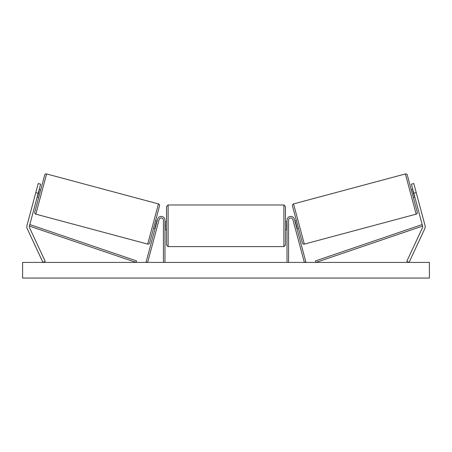 <?xml version="1.0" encoding="UTF-8"?>
<svg xmlns="http://www.w3.org/2000/svg" width="452" height="452" viewBox="0 0 452 452"><rect width="100%" height="100%" fill="white"/><g stroke="black" fill="none" stroke-linecap="round" stroke-linejoin="round"><path stroke-width="0.68" d="M164.98 262.409L164.98 220.164A3.757 3.757 0 0 0 157.595 219.192L146.126 262.002L147.64 262.409L159.11 219.593A2.192 2.192 0 0 1 163.415 220.164L163.415 262.409M38.702 197.422L37.194 197.015L37.55 195.693M40.635 184.173L29.408 226.073A2.503 2.503 0 0 0 29.555 227.78L45.211 261.346L42.94 262.409L27.289 228.842A5.006 5.006 0 0 1 26.99 225.429L38.217 183.523L40.635 184.173M38.205 193.236L35.787 192.592M413.795 193.236L422.592 226.073A2.503 2.503 0 0 1 422.445 227.78L406.789 261.346L409.06 262.409L424.71 228.842A5.006 5.006 0 0 0 425.01 225.429L413.783 183.523L411.365 184.173L413.795 193.236L416.213 192.592M287.02 262.409L287.02 220.164A3.757 3.757 0 0 1 294.405 219.192L305.874 262.002L304.36 262.409L292.89 219.593A2.192 2.192 0 0 0 288.585 220.164L288.585 262.409M168.11 246.606L166.545 245.04L166.545 206.547L168.11 204.982L168.11 246.606L283.89 246.606L283.89 204.982L285.455 206.547L285.455 245.04L283.89 246.606M164.98 228.509L165.291 228.509L165.291 223.079L164.98 223.079M287.02 228.509L286.709 228.509L286.709 223.079L287.02 223.079M46.612 173.947L35.844 214.146A1.565 1.565 0 0 1 34.736 212.231L44.697 175.054A1.565 1.565 0 0 1 46.612 173.947L158.449 203.914A1.565 1.565 0 0 1 159.556 205.829L149.595 243.006A1.565 1.565 0 0 1 147.68 244.114L158.449 203.914M35.844 214.146L147.68 244.114M39.217 189.461L40.731 189.863M37.505 195.863L37.804 195.942L39.211 190.699L38.912 190.614M153.567 228.198L155.076 228.605M155.386 227.446L155.081 227.367L156.488 222.124L156.793 222.203M155.59 220.644L157.098 221.045M429.4 262.409L22.6 262.409L22.6 278.053L429.4 278.053L429.4 262.409M405.387 173.947A1.565 1.565 0 0 1 407.303 175.054L417.264 212.231A1.565 1.565 0 0 1 416.156 214.146L304.32 244.114L293.551 203.914L405.387 173.947L416.156 214.146M304.32 244.114A1.565 1.565 0 0 1 302.405 243.006L292.444 205.829A1.565 1.565 0 0 1 293.551 203.914M414.806 197.015L413.297 197.422M412.783 189.461L411.269 189.863M414.495 195.863L414.196 195.942L412.789 190.699L414.196 195.942M412.789 190.699L413.088 190.614M298.433 228.198L296.924 228.605M296.41 220.644L294.902 221.045M296.614 227.446L296.919 227.367L295.512 222.124L295.207 222.203M29.408 226.073L136.041 262.409L136.544 260.923L29.911 224.593L29.408 226.073M422.592 226.073L315.959 262.409L315.456 260.923L422.089 224.593L422.592 226.073M168.11 204.982L283.89 204.982M166.545 221.881L164.98 221.881M164.98 229.706L166.545 229.706M285.455 221.881L287.02 221.881M285.455 229.706L287.02 229.706"/></g></svg>
